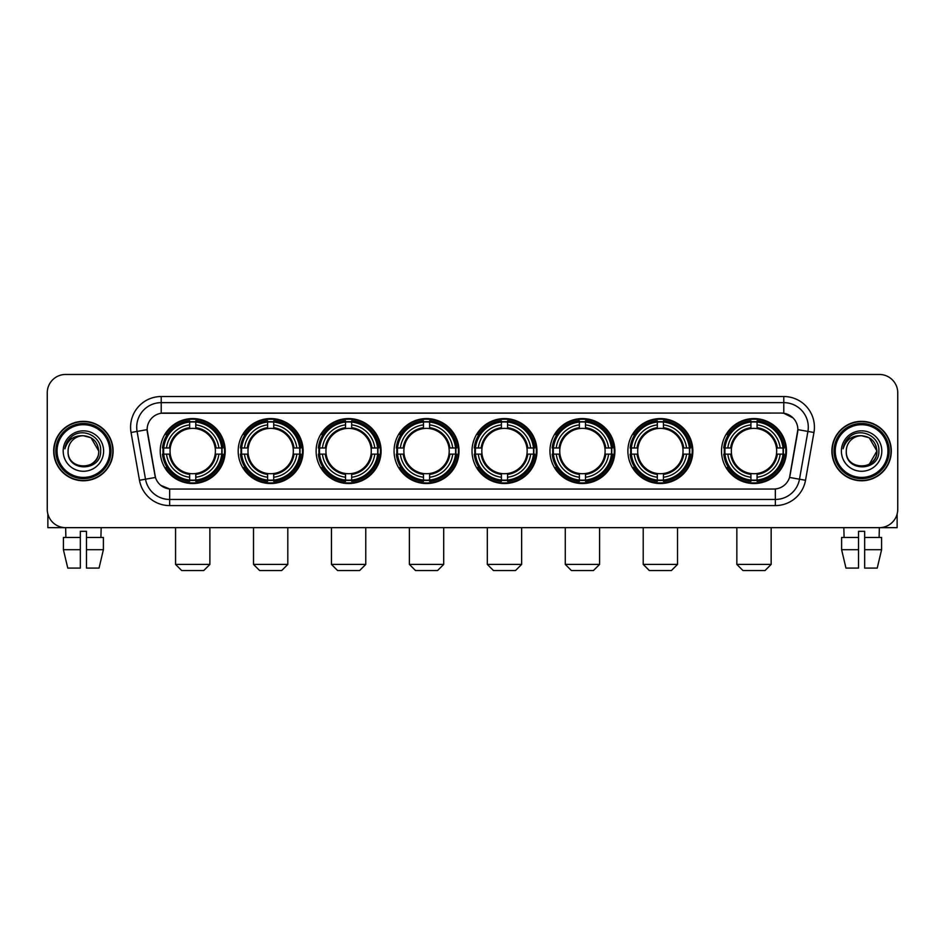 <?xml version="1.0" encoding="UTF-8"?>
<svg xmlns="http://www.w3.org/2000/svg" width="945" height="945" viewBox="0 0 945 945"><rect width="100%" height="100%" fill="white"/><g stroke="black" fill="none" stroke-linecap="round" stroke-linejoin="round"><path stroke-width="1.42" d="M472.016 451.048A32.473 32.473 0 0 0 504.488 483.533A32.473 32.473 0 0 0 536.961 451.048A32.473 32.473 0 0 0 504.488 418.576A32.473 32.473 0 0 0 472.016 451.048M238.187 451.048A32.473 32.473 0 0 0 270.66 483.533A32.473 32.473 0 0 0 303.132 451.048A32.473 32.473 0 0 0 270.66 418.576A32.473 32.473 0 0 0 238.187 451.048M316.126 451.048A32.473 32.473 0 0 0 348.599 483.533A32.473 32.473 0 0 0 381.083 451.048A32.473 32.473 0 0 0 348.599 418.576A32.473 32.473 0 0 0 316.126 451.048M394.065 451.048A32.473 32.473 0 0 0 426.549 483.533A32.473 32.473 0 0 0 459.022 451.048A32.473 32.473 0 0 0 426.549 418.576A32.473 32.473 0 0 0 394.065 451.048M549.955 451.048A32.473 32.473 0 0 0 582.427 483.533A32.473 32.473 0 0 0 614.9 451.048A32.473 32.473 0 0 0 582.427 418.576A32.473 32.473 0 0 0 549.955 451.048M627.893 451.048A32.473 32.473 0 0 0 660.366 483.533A32.473 32.473 0 0 0 692.85 451.048A32.473 32.473 0 0 0 660.366 418.576A32.473 32.473 0 0 0 627.893 451.048M721.519 451.048A32.473 32.473 0 0 0 754.004 483.533A32.473 32.473 0 0 0 786.476 451.048A32.473 32.473 0 0 0 754.004 418.576A32.473 32.473 0 0 0 721.519 451.048M160.237 451.048A32.473 32.473 0 0 0 192.721 483.533A32.473 32.473 0 0 0 225.193 451.048A32.473 32.473 0 0 0 192.721 418.576A32.473 32.473 0 0 0 160.237 451.048M139.482 480.273L131.048 432.479A30.642 30.642 0 0 1 161.217 396.522L783.783 396.522A30.642 30.642 0 0 1 813.952 432.479L805.518 480.273A30.642 30.642 0 0 1 775.349 505.587L169.651 505.587A30.642 30.642 0 0 1 139.482 480.273L145.506 479.209L137.084 431.416A24.511 24.511 0 0 1 161.217 402.641L783.783 402.641A24.511 24.511 0 0 1 807.916 431.416L799.494 479.209A24.511 24.511 0 0 1 775.349 499.456L169.651 499.456A24.511 24.511 0 0 1 145.506 479.209L155.452 477.449L147.125 429.644A16.549 16.549 0 0 0 147.385 432.479L154.945 475.37A16.549 16.549 0 0 0 171.234 489.049L773.766 489.049A16.549 16.549 0 0 0 790.055 475.37L797.615 432.479A16.549 16.549 0 0 0 781.326 413.059L163.674 413.059A16.549 16.549 0 0 0 147.125 429.609L147.314 427.152M163.154 454.12A29.72 29.72 0 0 1 163.154 447.989M724.437 454.12A29.72 29.72 0 0 1 724.437 447.989M630.811 454.12A29.72 29.72 0 0 1 630.811 447.989M552.872 454.12A29.72 29.72 0 0 1 552.872 447.989M396.983 454.12A29.72 29.72 0 0 1 396.983 447.989M319.044 454.12A29.72 29.72 0 0 1 319.044 447.989M241.105 454.12A29.72 29.72 0 0 1 241.105 447.989M474.922 454.12A29.72 29.72 0 0 1 474.922 447.989M53.688 451.048A29.72 29.72 0 0 0 83.408 480.769A29.72 29.72 0 0 0 113.117 451.048A29.72 29.72 0 0 0 83.408 421.34A29.72 29.72 0 0 0 53.688 451.048M831.883 451.048A29.72 29.72 0 0 0 861.592 480.769A29.72 29.72 0 0 0 891.312 451.048A29.72 29.72 0 0 0 861.592 421.34A29.72 29.72 0 0 0 831.883 451.048M161.217 396.522L161.217 413.248L781.326 413.059L783.783 413.248L793.02 417.903M773.766 489.049L171.234 489.049M169.651 505.587L169.651 488.967L160.815 485.352M813.952 432.479L797.875 429.644L789.547 477.449L805.518 480.273M897.75 392.837A18.38 18.38 0 0 0 879.37 374.456L65.63 374.456A18.38 18.38 0 0 0 47.25 392.837L47.25 509.26A18.38 18.38 0 0 0 65.63 527.653L879.37 527.653A18.38 18.38 0 0 0 897.75 509.26L897.75 392.837L897.75 509.26M47.25 392.837L47.25 509.26M879.37 374.456L65.63 374.456M65.902 537.457L65.63 527.653L879.37 527.653L879.098 537.457M47.864 513.974L47.864 527.653L118.94 527.653M63.409 537.457L63.409 549.707L67.768 568.087L63.409 549.707L63.409 537.457L80.337 537.457L80.337 531.326L86.468 531.326L86.468 537.457L103.395 537.457L103.395 549.707L99.036 568.087L103.395 549.707L86.468 549.707L86.468 537.457L86.468 568.087L99.036 568.087M101.174 527.653L100.902 537.457M80.337 537.457L80.337 568.087L67.768 568.087M63.409 549.707L80.337 549.707M109.75 451.048A26.354 26.354 0 0 0 83.408 424.707A26.354 26.354 0 0 0 57.054 451.048A26.354 26.354 0 0 0 83.408 477.402A26.354 26.354 0 0 0 109.75 451.048M110.978 451.048A27.57 27.57 0 0 0 83.408 423.478A27.57 27.57 0 0 0 55.826 451.048A27.57 27.57 0 0 0 83.408 478.631A27.57 27.57 0 0 0 110.978 451.048M112.809 451.048A29.413 29.413 0 0 0 83.408 421.647A29.413 29.413 0 0 0 53.995 451.048A29.413 29.413 0 0 0 83.408 480.462A29.413 29.413 0 0 0 112.809 451.048M98.717 451.048C97.807 441.752 92.704 436.637 83.408 435.739L91.063 437.783L98.717 451.048L91.063 437.783L83.408 435.739L91.063 437.783L98.717 451.048L91.063 437.783L83.408 435.739L91.063 437.783L98.717 451.048C99.662 470.811 67.142 470.811 68.087 451.048C66.717 472.311 101.375 471.838 100.654 451.048C101.788 436.46 82.676 427.187 71.655 436.59C67.816 439.803 65.559 443.878 64.898 448.828C67.792 439.697 73.958 435.338 83.408 435.739L91.063 437.783L98.717 451.048C99.662 470.811 67.142 470.811 68.087 451.048C67.142 470.811 99.662 470.811 98.717 451.048C99.662 470.811 67.142 470.811 68.087 451.048C67.142 470.811 99.662 470.811 98.717 451.048C99.662 470.811 67.142 470.811 68.087 451.048C67.142 470.811 99.662 470.811 98.717 451.048C99.662 470.811 67.142 470.811 68.087 451.048C67.142 470.811 99.662 470.811 98.717 451.048C99.662 470.811 67.142 470.811 68.087 451.048C67.142 470.811 99.662 470.811 98.717 451.048C99.662 470.811 67.142 470.811 68.087 451.048C67.142 470.811 99.662 470.811 98.717 451.048C99.662 470.811 67.142 470.811 68.087 451.048A15.321 15.321 0 0 1 83.408 435.739L91.063 437.783L98.717 451.048C99.331 462.944 84.046 470.846 74.714 463.676M63.185 451.048A20.223 20.223 0 0 0 83.408 471.271A20.223 20.223 0 0 0 103.619 451.048A20.223 20.223 0 0 0 83.408 430.837A20.223 20.223 0 0 0 63.185 451.048M71.655 436.59L67.13 441.965M66.859 442.484L67.26 441.74L66.859 442.484M203.742 570.544L181.688 570.544L175.557 564.413L209.873 564.413L203.742 570.544M195.78 480.06L195.78 481.288A30.394 30.394 0 0 0 222.961 454.12L221.721 454.12A29.165 29.165 0 0 1 195.78 480.06L195.78 477.225A26.354 26.354 0 0 0 218.886 454.12L215.176 454.12A22.668 22.668 0 0 0 195.78 428.593L195.78 422.049A29.165 29.165 0 0 1 221.721 447.989L222.961 447.989A30.394 30.394 0 0 0 195.78 420.82L195.78 422.049M163.709 454.12L162.481 454.12A30.394 30.394 0 0 0 189.65 481.288L189.65 480.06A29.165 29.165 0 0 1 163.709 454.12L166.544 454.12A26.354 26.354 0 0 0 189.65 477.225L189.65 473.516A22.668 22.668 0 0 0 215.176 454.12L216.086 454.12A23.566 23.566 0 0 1 195.78 474.425L195.78 477.225M189.65 422.049L189.65 420.82A30.394 30.394 0 0 0 162.481 447.989L163.709 447.989A29.165 29.165 0 0 1 189.65 422.049L189.65 424.884A26.354 26.354 0 0 0 166.544 447.989L170.254 447.989A22.668 22.668 0 0 0 189.65 473.516L189.65 474.425A23.566 23.566 0 0 1 169.344 454.12L166.544 454.12M163.768 454.12A29.106 29.106 0 0 1 163.768 447.989M195.78 422.108A29.106 29.106 0 0 0 189.65 422.108M221.662 447.989A29.106 29.106 0 0 1 221.662 454.12M221.721 447.989L218.886 447.989A26.354 26.354 0 0 0 195.78 424.884M218.886 454.12L221.721 454.12M189.65 477.225L189.65 480.06M215.176 447.989L218.886 447.989M195.78 473.551L195.78 474.425M189.65 473.516A22.668 22.668 0 0 1 170.254 454.12L169.344 454.12M195.78 480.001A29.106 29.106 0 0 1 189.65 480.001M166.544 447.989L163.709 447.989M189.65 428.546L189.65 424.884M195.78 428.593A22.668 22.668 0 0 0 170.254 447.989L169.344 447.989A23.566 23.566 0 0 1 189.65 427.683M195.78 428.558L195.78 427.683A23.566 23.566 0 0 1 216.086 447.989M167.218 434.511L165.481 434.511A31.858 31.858 0 0 1 224.579 451.048A31.858 31.858 0 0 1 165.481 467.598L167.218 467.598M281.693 570.544L259.627 570.544L253.508 564.413L287.812 564.413L281.693 570.544M273.719 480.06L273.719 481.288A30.394 30.394 0 0 0 300.9 454.12L299.659 454.12A29.165 29.165 0 0 1 273.719 480.06L273.719 477.225A26.354 26.354 0 0 0 296.825 454.12L293.127 454.12A22.668 22.668 0 0 0 273.719 428.593L273.719 422.049A29.165 29.165 0 0 1 299.659 447.989L300.9 447.989A30.394 30.394 0 0 0 273.719 420.82L273.719 422.049M241.648 454.12L240.42 454.12A30.394 30.394 0 0 0 267.6 481.288L267.6 480.06A29.165 29.165 0 0 1 241.648 454.12L244.495 454.12A26.354 26.354 0 0 0 267.6 477.225L267.6 473.516A22.668 22.668 0 0 0 293.127 454.12L294.025 454.12A23.566 23.566 0 0 1 273.719 474.425L273.719 477.225M267.6 422.049L267.6 420.82A30.394 30.394 0 0 0 240.42 447.989L241.648 447.989A29.165 29.165 0 0 1 267.6 422.049L267.6 424.884A26.354 26.354 0 0 0 244.495 447.989L248.192 447.989A22.668 22.668 0 0 0 267.6 473.516L267.6 474.425A23.566 23.566 0 0 1 247.295 454.12L244.495 454.12M241.719 454.12A29.106 29.106 0 0 1 241.719 447.989M273.719 422.108A29.106 29.106 0 0 0 267.6 422.108M299.6 447.989A29.106 29.106 0 0 1 299.6 454.12M299.659 447.989L296.825 447.989A26.354 26.354 0 0 0 273.719 424.884M296.825 454.12L299.659 454.12M267.6 477.225L267.6 480.06M293.127 447.989L296.825 447.989M273.719 473.551L273.719 474.425M267.6 473.516A22.668 22.668 0 0 1 248.192 454.12L247.295 454.12M273.719 480.001A29.106 29.106 0 0 1 267.6 480.001M244.495 447.989L241.648 447.989M267.6 428.546L267.6 424.884M273.719 428.593A22.668 22.668 0 0 0 248.192 447.989L247.295 447.989A23.566 23.566 0 0 1 267.6 427.683M273.719 428.558L273.719 427.683A23.566 23.566 0 0 1 294.025 447.989M245.168 434.511L243.432 434.511A31.858 31.858 0 0 1 302.518 451.048A31.858 31.858 0 0 1 243.432 467.598L245.168 467.598M359.632 570.544L337.578 570.544L331.447 564.413L365.762 564.413L359.632 570.544M351.67 480.06L351.67 481.288A30.394 30.394 0 0 0 378.839 454.12L377.61 454.12A29.165 29.165 0 0 1 351.67 480.06L351.67 477.225A26.354 26.354 0 0 0 374.775 454.12L371.066 454.12A22.668 22.668 0 0 0 351.67 428.593L351.67 422.049A29.165 29.165 0 0 1 377.61 447.989L378.839 447.989A30.394 30.394 0 0 0 351.67 420.82L351.67 422.049M319.599 454.12L318.359 454.12A30.394 30.394 0 0 0 345.539 481.288L345.539 480.06A29.165 29.165 0 0 1 319.599 454.12L322.434 454.12A26.354 26.354 0 0 0 345.539 477.225L345.539 473.516A22.668 22.668 0 0 0 371.066 454.12L371.976 454.12A23.566 23.566 0 0 1 351.67 474.425L351.67 477.225M345.539 422.049L345.539 420.82A30.394 30.394 0 0 0 318.359 447.989L319.599 447.989A29.165 29.165 0 0 1 345.539 422.049L345.539 424.884A26.354 26.354 0 0 0 322.434 447.989L326.143 447.989A22.668 22.668 0 0 0 345.539 473.516L345.539 474.425A23.566 23.566 0 0 1 325.234 454.12L322.434 454.12M319.658 454.12A29.106 29.106 0 0 1 319.658 447.989M351.67 422.108A29.106 29.106 0 0 0 345.539 422.108M377.551 447.989A29.106 29.106 0 0 1 377.551 454.12M377.61 447.989L374.775 447.989A26.354 26.354 0 0 0 351.67 424.884M374.775 454.12L377.61 454.12M345.539 477.225L345.539 480.06M371.066 447.989L374.775 447.989M351.67 473.551L351.67 474.425M345.539 473.516A22.668 22.668 0 0 1 326.143 454.12L325.234 454.12M351.67 480.001A29.106 29.106 0 0 1 345.539 480.001M322.434 447.989L319.599 447.989M345.539 428.546L345.539 424.884M351.67 428.593A22.668 22.668 0 0 0 326.143 447.989L325.234 447.989A23.566 23.566 0 0 1 345.539 427.683M351.67 428.558L351.67 427.683A23.566 23.566 0 0 1 371.976 447.989M323.107 434.511L321.371 434.511A31.858 31.858 0 0 1 380.469 451.048A31.858 31.858 0 0 1 321.371 467.598L323.107 467.598M437.57 570.544L415.516 570.544L409.386 564.413L443.701 564.413L437.57 570.544M429.609 480.06L429.609 481.288A30.394 30.394 0 0 0 456.778 454.12L455.549 454.12A29.165 29.165 0 0 1 429.609 480.06L429.609 477.225A26.354 26.354 0 0 0 452.714 454.12L449.005 454.12A22.668 22.668 0 0 0 429.609 428.593L429.609 422.049A29.165 29.165 0 0 1 455.549 447.989L456.778 447.989A30.394 30.394 0 0 0 429.609 420.82L429.609 422.049M397.538 454.12L396.309 454.12A30.394 30.394 0 0 0 423.478 481.288L423.478 480.06A29.165 29.165 0 0 1 397.538 454.12L400.373 454.12A26.354 26.354 0 0 0 423.478 477.225L423.478 473.516A22.668 22.668 0 0 0 449.005 454.12L449.914 454.12A23.566 23.566 0 0 1 429.609 474.425L429.609 477.225M423.478 422.049L423.478 420.82A30.394 30.394 0 0 0 396.309 447.989L397.538 447.989A29.165 29.165 0 0 1 423.478 422.049L423.478 424.884A26.354 26.354 0 0 0 400.373 447.989L404.082 447.989A22.668 22.668 0 0 0 423.478 473.516L423.478 474.425A23.566 23.566 0 0 1 403.172 454.12L400.373 454.12M397.597 454.12A29.106 29.106 0 0 1 397.597 447.989M429.609 422.108A29.106 29.106 0 0 0 423.478 422.108M455.49 447.989A29.106 29.106 0 0 1 455.49 454.12M455.549 447.989L452.714 447.989A26.354 26.354 0 0 0 429.609 424.884M452.714 454.12L455.549 454.12M423.478 477.225L423.478 480.06M449.005 447.989L452.714 447.989M429.609 473.551L429.609 474.425M423.478 473.516A22.668 22.668 0 0 1 404.082 454.12L403.172 454.12M429.609 480.001A29.106 29.106 0 0 1 423.478 480.001M400.373 447.989L397.538 447.989M423.478 428.546L423.478 424.884M429.609 428.593A22.668 22.668 0 0 0 404.082 447.989L403.172 447.989A23.566 23.566 0 0 1 423.478 427.683M429.609 428.558L429.609 427.683A23.566 23.566 0 0 1 449.914 447.989M401.046 434.511L399.31 434.511A31.858 31.858 0 0 1 458.408 451.048A31.858 31.858 0 0 1 399.31 467.598L401.046 467.598M515.509 570.544L493.455 570.544L487.325 564.413L521.64 564.413L515.509 570.544M507.548 480.06L507.548 481.288A30.394 30.394 0 0 0 534.728 454.12L533.488 454.12A29.165 29.165 0 0 1 507.548 480.06L507.548 477.225A26.354 26.354 0 0 0 530.653 454.12L526.944 454.12A22.668 22.668 0 0 0 507.548 428.593L507.548 422.049A29.165 29.165 0 0 1 533.488 447.989L534.728 447.989A30.394 30.394 0 0 0 507.548 420.82L507.548 422.049M475.477 454.12L474.248 454.12A30.394 30.394 0 0 0 501.417 481.288L501.417 480.06A29.165 29.165 0 0 1 475.477 454.12L478.312 454.12A26.354 26.354 0 0 0 501.417 477.225L501.417 473.516A22.668 22.668 0 0 0 526.944 454.12L527.853 454.12A23.566 23.566 0 0 1 507.548 474.425L507.548 477.225M501.417 422.049L501.417 420.82A30.394 30.394 0 0 0 474.248 447.989L475.477 447.989A29.165 29.165 0 0 1 501.417 422.049L501.417 424.884A26.354 26.354 0 0 0 478.312 447.989L482.021 447.989A22.668 22.668 0 0 0 501.417 473.516L501.417 474.425A23.566 23.566 0 0 1 481.111 454.12L478.312 454.12M475.536 454.12A29.106 29.106 0 0 1 475.536 447.989M507.548 422.108A29.106 29.106 0 0 0 501.417 422.108M533.429 447.989A29.106 29.106 0 0 1 533.429 454.12M533.488 447.989L530.653 447.989A26.354 26.354 0 0 0 507.548 424.884M530.653 454.12L533.488 454.12M501.417 477.225L501.417 480.06M526.944 447.989L530.653 447.989M507.548 473.551L507.548 474.425M501.417 473.516A22.668 22.668 0 0 1 482.021 454.12L481.111 454.12M507.548 480.001A29.106 29.106 0 0 1 501.417 480.001M478.312 447.989L475.477 447.989M501.417 428.546L501.417 424.884M507.548 428.593A22.668 22.668 0 0 0 482.021 447.989L481.111 447.989A23.566 23.566 0 0 1 501.417 427.683M507.548 428.558L507.548 427.683A23.566 23.566 0 0 1 527.853 447.989M478.985 434.511L477.249 434.511A31.858 31.858 0 0 1 536.347 451.048A31.858 31.858 0 0 1 477.249 467.598L478.985 467.598M593.46 570.544L571.394 570.544L565.275 564.413L599.591 564.413L593.46 570.544M585.487 480.06L585.487 481.288A30.394 30.394 0 0 0 612.667 454.12L611.439 454.12A29.165 29.165 0 0 1 585.487 480.06L585.487 477.225A26.354 26.354 0 0 0 608.592 454.12L604.894 454.12A22.668 22.668 0 0 0 585.487 428.593L585.487 422.049A29.165 29.165 0 0 1 611.439 447.989L612.667 447.989A30.394 30.394 0 0 0 585.487 420.82L585.487 422.049M553.427 454.12L552.187 454.12A30.394 30.394 0 0 0 579.368 481.288L579.368 480.06A29.165 29.165 0 0 1 553.427 454.12L556.262 454.12A26.354 26.354 0 0 0 579.368 477.225L579.368 473.516A22.668 22.668 0 0 0 604.894 454.12L605.792 454.12A23.566 23.566 0 0 1 585.487 474.425L585.487 477.225M579.368 422.049L579.368 420.82A30.394 30.394 0 0 0 552.187 447.989L553.427 447.989A29.165 29.165 0 0 1 579.368 422.049L579.368 424.884A26.354 26.354 0 0 0 556.262 447.989L559.96 447.989A22.668 22.668 0 0 0 579.368 473.516L579.368 474.425A23.566 23.566 0 0 1 559.062 454.12L556.262 454.12M553.486 454.12A29.106 29.106 0 0 1 553.486 447.989M585.487 422.108A29.106 29.106 0 0 0 579.368 422.108M611.368 447.989A29.106 29.106 0 0 1 611.368 454.12M611.439 447.989L608.592 447.989A26.354 26.354 0 0 0 585.487 424.884M608.592 454.12L611.439 454.12M579.368 477.225L579.368 480.06M604.894 447.989L608.592 447.989M585.487 473.551L585.487 474.425M579.368 473.516A22.668 22.668 0 0 1 559.96 454.12L559.062 454.12M585.487 480.001A29.106 29.106 0 0 1 579.368 480.001M556.262 447.989L553.427 447.989M579.368 428.546L579.368 424.884M585.487 428.593A22.668 22.668 0 0 0 559.96 447.989L559.062 447.989A23.566 23.566 0 0 1 579.368 427.683M585.487 428.558L585.487 427.683A23.566 23.566 0 0 1 605.792 447.989M556.936 434.511L555.199 434.511A31.858 31.858 0 0 1 614.285 451.048A31.858 31.858 0 0 1 555.199 467.598L556.936 467.598M671.399 570.544L649.345 570.544L643.214 564.413L677.53 564.413L671.399 570.544M663.437 480.06L663.437 481.288A30.394 30.394 0 0 0 690.606 454.12L689.377 454.12A29.165 29.165 0 0 1 663.437 480.06L663.437 477.225A26.354 26.354 0 0 0 686.543 454.12L682.833 454.12A22.668 22.668 0 0 0 663.437 428.593L663.437 422.049A29.165 29.165 0 0 1 689.377 447.989L690.606 447.989A30.394 30.394 0 0 0 663.437 420.82L663.437 422.049M631.366 454.12L630.138 454.12A30.394 30.394 0 0 0 657.307 481.288L657.307 480.06A29.165 29.165 0 0 1 631.366 454.12L634.201 454.12A26.354 26.354 0 0 0 657.307 477.225L657.307 473.516A22.668 22.668 0 0 0 682.833 454.12L683.743 454.12A23.566 23.566 0 0 1 663.437 474.425L663.437 477.225M657.307 422.049L657.307 420.82A30.394 30.394 0 0 0 630.138 447.989L631.366 447.989A29.165 29.165 0 0 1 657.307 422.049L657.307 424.884A26.354 26.354 0 0 0 634.201 447.989L637.91 447.989A22.668 22.668 0 0 0 657.307 473.516L657.307 474.425A23.566 23.566 0 0 1 637.001 454.12L634.201 454.12M631.425 454.12A29.106 29.106 0 0 1 631.425 447.989M663.437 422.108A29.106 29.106 0 0 0 657.307 422.108M689.318 447.989A29.106 29.106 0 0 1 689.318 454.12M689.377 447.989L686.543 447.989A26.354 26.354 0 0 0 663.437 424.884M686.543 454.12L689.377 454.12M657.307 477.225L657.307 480.06M682.833 447.989L686.543 447.989M663.437 473.551L663.437 474.425M657.307 473.516A22.668 22.668 0 0 1 637.91 454.12L637.001 454.12M663.437 480.001A29.106 29.106 0 0 1 657.307 480.001M634.201 447.989L631.366 447.989M657.307 428.546L657.307 424.884M663.437 428.593A22.668 22.668 0 0 0 637.91 447.989L637.001 447.989A23.566 23.566 0 0 1 657.307 427.683M663.437 428.558L663.437 427.683A23.566 23.566 0 0 1 683.743 447.989M634.875 434.511L633.138 434.511A31.858 31.858 0 0 1 692.236 451.048A31.858 31.858 0 0 1 633.138 467.598L634.875 467.598M765.025 570.544L742.971 570.544L736.84 564.413L771.155 564.413L765.025 570.544M757.063 480.06L757.063 481.288A30.394 30.394 0 0 0 784.232 454.12L783.003 454.12A29.165 29.165 0 0 1 757.063 480.06L757.063 477.225A26.354 26.354 0 0 0 780.168 454.12L776.459 454.12A22.668 22.668 0 0 0 757.063 428.593L757.063 422.049A29.165 29.165 0 0 1 783.003 447.989L784.232 447.989A30.394 30.394 0 0 0 757.063 420.82L757.063 422.049M724.992 454.12L723.764 454.12A30.394 30.394 0 0 0 750.932 481.288L750.932 480.06A29.165 29.165 0 0 1 724.992 454.12L727.827 454.12A26.354 26.354 0 0 0 750.932 477.225L750.932 473.516A22.668 22.668 0 0 0 776.459 454.12L777.369 454.12A23.566 23.566 0 0 1 757.063 474.425L757.063 477.225M750.932 422.049L750.932 420.82A30.394 30.394 0 0 0 723.764 447.989L724.992 447.989A29.165 29.165 0 0 1 750.932 422.049L750.932 424.884A26.354 26.354 0 0 0 727.827 447.989L731.536 447.989A22.668 22.668 0 0 0 750.932 473.516L750.932 474.425A23.566 23.566 0 0 1 730.627 454.12L727.827 454.12M725.051 454.12A29.106 29.106 0 0 1 725.051 447.989M757.063 422.108A29.106 29.106 0 0 0 750.932 422.108M782.944 447.989A29.106 29.106 0 0 1 782.944 454.12M783.003 447.989L780.168 447.989A26.354 26.354 0 0 0 757.063 424.884M780.168 454.12L783.003 454.12M750.932 477.225L750.932 480.06M776.459 447.989L780.168 447.989M757.063 473.551L757.063 474.425M750.932 473.516A22.668 22.668 0 0 1 731.536 454.12L730.627 454.12M757.063 480.001A29.106 29.106 0 0 1 750.932 480.001M727.827 447.989L724.992 447.989M750.932 428.546L750.932 424.884M757.063 428.593A22.668 22.668 0 0 0 731.536 447.989L730.627 447.989A23.566 23.566 0 0 1 750.932 427.683M757.063 428.558L757.063 427.683A23.566 23.566 0 0 1 777.369 447.989M728.5 434.511L726.764 434.511A31.858 31.858 0 0 1 785.862 451.048A31.858 31.858 0 0 1 726.764 467.598L728.5 467.598M897.136 513.974L897.136 527.653L826.06 527.653M858.532 537.457L858.532 549.707L841.605 549.707L845.964 568.087L841.605 549.707L841.605 537.457L858.532 537.457L858.532 531.326L864.663 531.326L864.663 537.457L881.591 537.457L881.591 549.707L877.232 568.087L881.591 549.707L864.663 549.707L864.663 537.457M858.532 549.707L858.532 568.087L845.964 568.087M877.232 568.087L864.663 568.087L864.663 549.707M843.826 527.653L844.098 537.457M887.946 451.048A26.354 26.354 0 0 0 861.592 424.707A26.354 26.354 0 0 0 835.25 451.048A26.354 26.354 0 0 0 861.592 477.402A26.354 26.354 0 0 0 887.946 451.048M889.174 451.048A27.57 27.57 0 0 0 861.592 423.478A27.57 27.57 0 0 0 834.022 451.048A27.57 27.57 0 0 0 861.592 478.631A27.57 27.57 0 0 0 889.174 451.048M891.005 451.048A29.413 29.413 0 0 0 861.592 421.647A29.413 29.413 0 0 0 832.191 451.048A29.413 29.413 0 0 0 861.592 480.462A29.413 29.413 0 0 0 891.005 451.048M876.015 445.863L876.913 451.048L869.258 437.783L861.592 435.739L869.258 437.783L876.913 451.048L869.258 437.783L861.592 435.739L869.258 437.783L876.913 451.048L869.258 437.783L861.592 435.739L869.258 437.783L876.913 451.048C877.858 470.811 845.338 470.811 846.283 451.048C844.913 472.311 879.571 471.838 878.85 451.048C879.984 436.46 860.871 427.187 849.85 436.59C846.011 439.803 843.755 443.878 843.094 448.828C845.988 439.697 852.154 435.338 861.592 435.739L869.258 437.783L876.913 451.048C877.858 470.811 845.338 470.811 846.283 451.048C845.338 470.811 877.858 470.811 876.913 451.048L869.258 464.326L876.913 451.048C877.858 470.811 845.338 470.811 846.283 451.048C845.338 470.811 877.858 470.811 876.913 451.048C877.858 470.811 845.338 470.811 846.283 451.048C845.338 470.811 877.858 470.811 876.913 451.048C877.858 470.811 845.338 470.811 846.283 451.048C845.338 470.811 877.858 470.811 876.913 451.048C877.858 470.811 845.338 470.811 846.283 451.048C845.338 470.811 877.858 470.811 876.913 451.048C877.858 470.811 845.338 470.811 846.283 451.048A15.321 15.321 0 0 1 861.592 435.739L869.258 437.783L876.913 451.048C877.527 462.944 862.242 470.846 852.91 463.676M861.592 435.739C870.9 436.637 876.003 441.752 876.913 451.048M841.381 451.048A20.223 20.223 0 0 0 861.592 471.271A20.223 20.223 0 0 0 881.815 451.048A20.223 20.223 0 0 0 861.592 430.837A20.223 20.223 0 0 0 841.381 451.048M849.85 436.59L845.326 441.965M845.054 442.484L845.456 441.74M783.783 396.522L783.783 413.248M131.048 432.479L137.084 431.416A24.511 24.511 0 0 1 136.706 427.152M137.084 431.416L147.125 429.644M775.349 488.967L775.349 505.587M195.78 473.516A22.668 22.668 0 0 0 215.176 454.12M189.65 480.273A29.378 29.378 0 0 0 195.78 480.273M221.933 454.12A29.378 29.378 0 0 0 221.933 447.989M195.78 421.836A29.378 29.378 0 0 0 189.65 421.836M273.719 473.516A22.668 22.668 0 0 0 293.127 454.12M267.6 480.273A29.378 29.378 0 0 0 273.719 480.273M299.884 454.12A29.378 29.378 0 0 0 299.884 447.989M273.719 421.836A29.378 29.378 0 0 0 267.6 421.836M351.67 473.516A22.668 22.668 0 0 0 371.066 454.12M345.539 480.273A29.378 29.378 0 0 0 351.67 480.273M377.823 454.12A29.378 29.378 0 0 0 377.823 447.989M351.67 421.836A29.378 29.378 0 0 0 345.539 421.836M429.609 473.516A22.668 22.668 0 0 0 449.005 454.12M423.478 480.273A29.378 29.378 0 0 0 429.609 480.273M455.762 454.12A29.378 29.378 0 0 0 455.762 447.989M429.609 421.836A29.378 29.378 0 0 0 423.478 421.836M507.548 473.516A22.668 22.668 0 0 0 526.944 454.12M501.417 480.273A29.378 29.378 0 0 0 507.548 480.273M533.701 454.12A29.378 29.378 0 0 0 533.701 447.989M507.548 421.836A29.378 29.378 0 0 0 501.417 421.836M585.487 473.516A22.668 22.668 0 0 0 604.894 454.12M579.368 480.273A29.378 29.378 0 0 0 585.487 480.273M611.651 454.12A29.378 29.378 0 0 0 611.651 447.989M585.487 421.836A29.378 29.378 0 0 0 579.368 421.836M663.437 473.516A22.668 22.668 0 0 0 682.833 454.12M657.307 480.273A29.378 29.378 0 0 0 663.437 480.273M689.59 454.12A29.378 29.378 0 0 0 689.59 447.989M663.437 421.836A29.378 29.378 0 0 0 657.307 421.836M757.063 473.516A22.668 22.668 0 0 0 776.459 454.12M750.932 480.273A29.378 29.378 0 0 0 757.063 480.273M783.216 454.12A29.378 29.378 0 0 0 783.216 447.989M757.063 421.836A29.378 29.378 0 0 0 750.932 421.836M209.873 527.653L209.873 564.413M175.557 527.653L175.557 564.413M287.812 527.653L287.812 564.413M253.508 527.653L253.508 564.413M365.762 527.653L365.762 564.413M331.447 527.653L331.447 564.413M443.701 527.653L443.701 564.413M409.386 527.653L409.386 564.413M521.64 527.653L521.64 564.413M487.325 527.653L487.325 564.413M599.591 527.653L599.591 564.413M565.275 527.653L565.275 564.413M677.53 527.653L677.53 564.413M643.214 527.653L643.214 564.413M771.155 527.653L771.155 564.413M736.84 527.653L736.84 564.413"/></g></svg>
